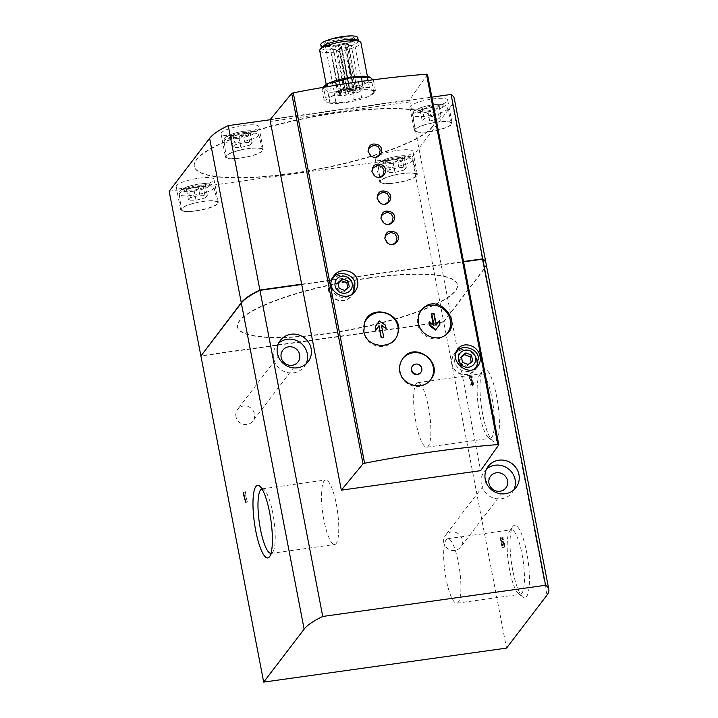 <?xml version="1.0" encoding="UTF-8"?>
<svg xmlns="http://www.w3.org/2000/svg" width="718" height="718" viewBox="0 0 718 718"><rect width="100%" height="100%" fill="white"/><g stroke="black" fill="none" stroke-linecap="round" stroke-linejoin="round"><path stroke-width="0.54" stroke-dasharray="3.59 2.69" d="M504.135 543.894L502.735 543.759A2.998 0.682 82 0 1 502.582 547.466A2.998 0.682 82 0 1 501.747 545.931A2.998 0.682 82 0 1 501.37 542.835A2.998 0.682 82 0 1 500.572 539.541A2.998 0.682 82 0 1 500.922 537.217A2.998 0.682 82 0 1 501.9 539.442L503.3 539.577L502.815 538.464L504.054 545.752L504.135 543.894L502.735 543.759M504.422 543.517A2.998 0.682 -98 0 1 504.269 547.233A2.998 0.682 -98 0 1 503.435 545.698A2.998 0.682 -98 0 1 503.058 542.602A2.998 0.682 -98 0 1 502.259 539.308A2.998 0.682 -98 0 1 502.6 536.983A2.998 0.682 -98 0 1 503.587 539.209L503.3 539.577M486.023 263.371A104.927 22.438 -10.9 0 1 484.174 269.053L443.733 322.014L506.531 648.112M512.796 570.604A36.645 8.347 82 0 1 512.867 526.491A36.645 8.347 82 0 1 527.999 560.345A36.645 8.347 82 0 1 522.749 597.062A36.645 8.347 82 0 1 512.796 570.604M482.756 414.591A36.645 8.347 82 0 1 482.828 370.479A36.645 8.347 82 0 1 497.96 404.342A36.645 8.347 82 0 1 492.701 441.049A36.645 8.347 82 0 1 482.756 414.591M472.094 377.533L472.381 377.165A2.998 0.682 -98 0 0 471.403 374.94A2.998 0.682 -98 0 0 471.044 377.138A2.998 0.682 -98 0 0 471.789 380.432L470.102 380.666A2.998 0.682 82 0 1 469.357 377.372A2.998 0.682 82 0 1 469.716 375.173A2.998 0.682 82 0 1 470.694 377.399L472.094 377.533L471.609 376.42L471.798 379.167L473.763 384.354L472.632 385.844L472.354 384.399L473.216 383.268L471.789 380.432M364.331 323.54A17.483 16.972 17.1 0 0 364.071 324.312A17.483 16.972 17.1 0 0 363.649 332.317A17.483 16.972 17.1 0 0 379.885 346.417A17.483 16.972 17.1 0 0 397.503 334.579A17.483 16.972 17.1 0 0 397.727 333.798M375.047 327.202L379.221 321.305L385.333 325.478L385.97 328.799M381.518 325.757L383.556 337.379M423.144 308.246A17.483 16.002 49.3 0 0 422.534 308.74A17.483 16.002 49.3 0 0 417.607 323.818A17.483 16.002 49.3 0 0 428.852 337.559A17.483 16.002 49.3 0 0 445.339 335.261A17.483 16.002 49.3 0 0 446.031 334.633M428.996 322.328L433.493 325.775L433.304 324.751M431.231 313.99L433.519 313.739L435.781 325.514L436.275 324.823M438.797 321.242L439.434 324.563L435.503 330.136M248.293 134.966L250.205 132.453L242.729 132.381L233.341 134.813L231.429 137.317L238.906 137.398L248.293 134.966L250.232 145.027L240.844 147.459L233.368 147.387L235.28 144.883L244.667 142.451L252.144 142.523L250.232 145.027M437.163 108.526L439.084 106.022L431.608 105.95L422.22 108.382L420.299 110.886L427.775 110.967L437.163 108.526L439.102 118.596L429.714 121.028L422.238 120.956L424.159 118.452L433.546 116.011L441.023 116.092L439.102 118.596M203.454 187.766L205.375 185.253L197.899 185.181L188.511 187.613L186.59 190.126L194.066 190.198L203.454 187.766L205.393 197.827L196.005 200.259L188.529 200.187L190.449 197.683L199.837 195.251L207.314 195.323L205.393 197.827M402.448 159.917L404.36 157.413L396.892 157.332L387.496 159.773L385.584 162.277L393.06 162.349L402.448 159.917L404.387 169.978L394.999 172.41L387.523 172.338L389.434 169.834L398.822 167.402L406.298 167.474L404.387 169.978M369.375 87.605A26.234 5.609 169.1 0 0 363.326 87.551L354.566 90.495A24.484 5.232 -10.9 0 1 372.696 90.674L369.375 87.605L368.011 80.488M331.806 96.392A24.484 5.232 -10.9 0 1 354.566 90.495L345.17 90.091A26.234 5.609 169.1 0 0 337.568 92.057L331.806 96.392L325.398 97.379A26.234 5.609 169.1 0 0 323.845 99.407L327.166 102.477A24.484 5.232 -10.9 0 1 326.69 102.216A24.484 5.232 -10.9 0 1 331.806 96.392M326.69 102.216L329.831 102.18A26.234 5.609 169.1 0 0 335.889 102.243L345.286 102.647A24.484 5.232 -10.9 0 1 327.166 102.477M368.056 96.75A24.484 5.232 -10.9 0 1 345.286 102.647L354.046 99.703A26.234 5.609 169.1 0 0 361.648 97.729L368.056 96.75L373.818 92.416A26.234 5.609 169.1 0 0 374.976 91.258A26.234 5.609 169.1 0 0 375.37 90.387L372.696 90.674A24.484 5.232 -10.9 0 1 373.602 93.178A24.484 5.232 -10.9 0 1 368.056 96.75M343.985 83.961L345.17 90.091M336.248 85.182L337.568 92.057M362.123 81.296L363.326 87.551M323.082 87.372L322.301 88.467A26.234 5.609 169.1 0 1 323.459 87.309L325.398 97.379M322.301 88.467A26.234 5.609 169.1 0 0 321.906 89.337L323.845 99.407M323.674 86.546A24.484 5.232 169.1 0 0 324.581 89.05A24.484 5.232 169.1 0 0 342.701 89.229L333.951 92.182A26.234 5.609 169.1 0 1 327.893 92.119L329.831 102.18M333.951 92.182L335.889 102.243M352.107 89.633L342.701 89.229A24.484 5.232 169.1 0 0 365.471 83.333L359.709 87.668A26.234 5.609 169.1 0 1 352.107 89.633L354.046 99.703M359.709 87.668L361.648 97.729M375.37 90.387L373.432 80.317A26.234 5.609 169.1 0 1 371.879 82.346L373.818 92.416M327.893 92.119L324.581 89.05L321.906 89.337M371.879 82.346L365.471 83.333A24.484 5.232 169.1 0 0 370.632 77.544M498.786 444.828L427.452 74.439L409.601 99.856L270.372 119.341M243.564 125.417A19.233 4.111 -10.9 0 1 258.803 126.556A19.233 4.111 -10.9 0 1 236.267 134.966A19.233 4.111 -10.9 0 1 221.027 133.826A19.233 4.111 -10.9 0 1 243.564 125.417M432.433 98.985A19.233 4.111 -10.9 0 1 447.673 100.125A19.233 4.111 -10.9 0 1 425.146 108.535A19.233 4.111 -10.9 0 1 409.897 107.395A19.233 4.111 -10.9 0 1 432.433 98.985M198.724 178.217A19.233 4.111 -10.9 0 1 213.964 179.356A19.233 4.111 -10.9 0 1 191.428 187.766A19.233 4.111 -10.9 0 1 176.188 186.626A19.233 4.111 -10.9 0 1 198.724 178.217M397.718 150.367A19.233 4.111 -10.9 0 1 412.958 151.507A19.233 4.111 -10.9 0 1 390.421 159.917A19.233 4.111 -10.9 0 1 375.182 158.786A19.233 4.111 -10.9 0 1 397.718 150.367M432.505 126.503A122.41 26.171 -10.9 0 1 305.276 171.261A122.41 26.171 -10.9 0 1 194.255 166.172A122.41 26.171 -10.9 0 1 309.512 117.321A122.41 26.171 -10.9 0 1 434.668 119.879A122.41 26.171 -10.9 0 1 432.505 126.503M270.363 119.727L431.868 97.127M454.306 98.644A104.927 22.438 -10.9 0 1 452.457 104.325L412.015 157.287L169.179 191.266M409.601 99.856L480.629 470.667M301.731 284.507L463.586 261.855M368.738 278.207A112.008 23.945 -10.9 0 1 457.492 284.831A112.008 23.945 -10.9 0 1 352.035 329.526A112.008 23.945 -10.9 0 1 237.523 327.193A112.008 23.945 -10.9 0 1 368.738 278.207M368.675 277.875A112.008 23.945 -10.9 0 1 457.429 284.499A112.008 23.945 -10.9 0 1 351.973 329.194A112.008 23.945 -10.9 0 1 237.461 326.861A112.008 23.945 -10.9 0 1 368.675 277.875M235.944 416.557A9.621 9.137 -142.6 0 1 237.568 409.422A9.621 9.137 -142.6 0 1 250.761 407.995A9.621 9.137 -142.6 0 1 252.862 421.098A9.621 9.137 -142.6 0 1 243.16 424.239A9.621 9.137 -142.6 0 1 235.944 416.557M443.769 542.512A9.621 9.137 -142.6 0 1 445.402 535.377A9.621 9.137 -142.6 0 1 458.587 533.95A9.621 9.137 -142.6 0 1 460.687 547.053A9.621 9.137 -142.6 0 1 450.994 550.194A9.621 9.137 -142.6 0 1 443.769 542.512M443.733 322.014L200.896 356.002M409.628 101.965L270.327 121.45M301.668 284.166L463.523 261.514M485.987 263.201A104.927 22.438 -10.9 0 1 484.111 268.72L443.67 321.682L412.015 157.287M443.67 321.682L201.193 355.616M446.111 579.031A32.579 7.422 82 0 1 447.772 538.68A32.579 7.422 82 0 1 459.628 569.913A32.579 7.422 82 0 1 456.801 603.21A32.579 7.422 82 0 1 446.111 579.031M509.645 570.137A32.579 7.422 82 0 1 509.717 530.916A32.579 7.422 82 0 1 511.306 529.785A32.579 7.422 82 0 1 523.171 561.027A32.579 7.422 82 0 1 520.335 594.316A32.579 7.422 82 0 1 518.495 593.66A32.579 7.422 82 0 1 509.645 570.137M416.072 423.028A32.579 7.422 82 0 1 417.723 382.676A32.579 7.422 82 0 1 429.588 413.909A32.579 7.422 82 0 1 426.761 447.206A32.579 7.422 82 0 1 416.072 423.028M479.606 414.133A32.579 7.422 82 0 1 479.669 374.913A32.579 7.422 82 0 1 481.266 373.782A32.579 7.422 82 0 1 493.122 405.015A32.579 7.422 82 0 1 490.295 438.312A32.579 7.422 82 0 1 488.455 437.657A32.579 7.422 82 0 1 479.606 414.133M261.962 488.886A32.579 7.422 82 0 1 262.097 488.859A32.579 7.422 82 0 1 263.937 489.514A32.579 7.422 82 0 1 273.953 520.101A32.579 7.422 82 0 1 272.714 552.259A32.579 7.422 82 0 1 271.126 553.399A32.579 7.422 82 0 1 270.991 553.407M323.971 520.326A32.579 7.422 82 0 1 325.631 479.974A32.579 7.422 82 0 1 337.487 511.207A32.579 7.422 82 0 1 334.66 544.504A32.579 7.422 82 0 1 323.971 520.326M343.366 88.359A20.984 4.487 169.1 0 0 367.948 79.186A20.984 4.487 169.1 0 0 346.498 78.747A20.984 4.487 169.1 0 0 326.744 87.12A20.984 4.487 169.1 0 0 343.366 88.359M345.178 43.403A14.513 3.105 169.1 0 0 341.131 43.969L340.727 44.57L345.178 43.403L353.705 87.695A14.513 3.105 -10.9 0 1 363.209 88.799A14.513 3.105 -10.9 0 1 346.211 95.144A14.513 3.105 -10.9 0 1 334.705 94.282A14.513 3.105 -10.9 0 1 349.657 88.26L341.131 43.969M336.715 45.826A14.513 3.105 169.1 0 0 353.498 40.208A14.513 3.105 169.1 0 0 353.714 39.481A14.513 3.105 169.1 0 0 338.878 39.176A14.513 3.105 169.1 0 0 325.209 44.965A14.513 3.105 169.1 0 0 325.685 45.566A14.513 3.105 169.1 0 0 336.715 45.826M336.32 45.081A15.563 3.33 169.1 0 0 354.324 39.059A15.563 3.33 169.1 0 0 338.645 37.946A15.563 3.33 169.1 0 0 324.491 44.803A15.563 3.33 169.1 0 0 336.32 45.081M320.766 44.776A18.839 4.03 169.1 0 0 335.701 45.889A18.839 4.03 169.1 0 0 357.77 37.65M321.7 47.182A18.839 4.03 169.1 0 0 321.413 48.133A18.839 4.03 169.1 0 0 336.347 49.246A18.839 4.03 169.1 0 0 358.417 41.007A18.839 4.03 169.1 0 0 357.797 40.226M319.707 50.601A20.984 4.487 169.1 0 0 336.338 51.84A20.984 4.487 169.1 0 0 360.921 42.658M346.875 94.273L345.762 94.193L348.508 93.663L346.875 94.273M338.349 49.991L339.982 49.38L337.236 49.91L338.349 49.991M354.504 92.478L353.391 92.389L356.137 91.859L354.504 92.478M345.968 48.187L347.611 47.576L344.864 48.106L345.968 48.187M340.503 94.435L339.39 94.354L342.136 93.825L340.503 94.435M331.967 50.152L333.61 49.533L330.863 50.063L331.967 50.152M348.697 91.886L347.584 91.805L350.339 91.276L348.697 91.886M340.17 47.603L341.804 46.993L339.058 47.523L340.17 47.603M358.138 90.271L357.026 90.19L359.772 89.66L358.138 90.271M349.603 45.988L351.246 45.369L348.499 45.898L349.603 45.988M339.767 92.837L338.654 92.757L341.4 92.227L339.767 92.837M331.24 48.555L332.874 47.944L330.127 48.474L331.24 48.555M355.275 89.176L354.171 89.095L356.918 88.565L355.275 89.176M346.749 44.893L348.392 44.283L345.636 44.812L346.749 44.893M345.17 90.594L344.066 90.513L346.812 89.983L345.17 90.594M336.643 46.311L338.286 45.692L335.539 46.221L336.643 46.311M353.705 87.695L349.253 88.852L340.763 44.453M349.657 88.26L349.289 88.745M476.725 366.261A13.112 12.457 37.4 0 0 476.994 360.4A13.112 12.457 37.4 0 0 457.142 351.308M456.307 351.865A13.112 12.457 37.4 0 0 453.92 354.216A13.112 12.457 37.4 0 0 456.783 372.077A13.112 12.457 37.4 0 0 474.769 370.138A13.112 12.457 37.4 0 0 476.196 367.733M476.617 360.454A12.727 12.089 37.4 0 0 467.705 350.474A12.727 12.089 37.4 0 0 455.068 353.471A12.727 12.089 37.4 0 0 457.007 371.789A12.727 12.089 37.4 0 0 475.181 368.837A12.727 12.089 37.4 0 0 476.617 360.454M462.5 362.312L461.171 364.053L466.79 366.252L471.286 362.635L471.179 362.051M461.378 356.505L460.05 358.237L461.171 364.053M468.118 364.511L466.79 366.252M472.615 360.903L471.286 362.635M461.495 357.088L460.05 358.237M353.364 292.226A13.112 12.457 37.4 0 0 353.633 286.365A13.112 12.457 37.4 0 0 333.78 277.265M332.389 278.261A13.112 12.457 37.4 0 0 330.558 280.173A13.112 12.457 37.4 0 0 333.421 298.042A13.112 12.457 37.4 0 0 351.407 296.094A13.112 12.457 37.4 0 0 352.987 293.312M353.256 286.419A12.727 12.089 37.4 0 0 344.344 276.439A12.727 12.089 37.4 0 0 331.707 279.437A12.727 12.089 37.4 0 0 333.646 297.746A12.727 12.089 37.4 0 0 351.82 294.793A12.727 12.089 37.4 0 0 353.256 286.419M339.138 288.277L337.81 290.009L343.428 292.208L347.925 288.6L347.817 288.017M338.016 282.461L336.688 284.202L337.81 290.009M344.757 290.476L343.428 292.208M349.253 286.859L347.925 288.6M338.124 283.045L336.688 284.202M432.577 126.835A122.41 26.171 -10.9 0 1 305.338 171.593A122.41 26.171 -10.9 0 1 194.327 166.504A122.41 26.171 -10.9 0 1 309.575 117.653A122.41 26.171 -10.9 0 1 434.731 120.211A122.41 26.171 -10.9 0 1 432.577 126.835M394.882 183.072A19.233 4.111 169.1 0 0 417.418 174.653A19.233 4.111 169.1 0 0 397.754 174.259A19.233 4.111 169.1 0 0 379.642 181.932A19.233 4.111 169.1 0 0 394.882 183.072M395.026 182.884A18.497 3.958 169.1 0 0 416.682 174.752A18.497 3.958 169.1 0 0 397.781 174.411A18.497 3.958 169.1 0 0 380.361 181.744A18.497 3.958 169.1 0 0 395.026 182.884M195.888 210.921A19.233 4.111 169.1 0 0 218.425 202.503A19.233 4.111 169.1 0 0 198.76 202.099A19.233 4.111 169.1 0 0 180.649 209.782A19.233 4.111 169.1 0 0 195.888 210.921M196.032 210.733A18.497 3.958 169.1 0 0 217.689 202.602A18.497 3.958 169.1 0 0 198.787 202.261A18.497 3.958 169.1 0 0 181.367 209.593A18.497 3.958 169.1 0 0 196.032 210.733M387.496 159.773L389.434 169.834M385.584 162.277L387.523 172.338M396.892 157.332L398.822 167.402M404.36 157.413L406.298 167.474M393.06 162.349L394.999 172.41M188.511 187.613L190.449 197.683M186.59 190.126L188.529 200.187M197.899 185.181L199.837 195.251M205.375 185.253L207.314 195.323M194.066 190.198L196.005 200.259M429.597 131.681A19.233 4.111 169.1 0 0 452.134 123.272A19.233 4.111 169.1 0 0 432.469 122.868A19.233 4.111 169.1 0 0 414.358 130.55A19.233 4.111 169.1 0 0 429.597 131.681M429.741 131.502A18.497 3.958 169.1 0 0 451.398 123.37A18.497 3.958 169.1 0 0 432.496 123.029A18.497 3.958 169.1 0 0 415.076 130.362A18.497 3.958 169.1 0 0 429.741 131.502M240.727 158.113A19.233 4.111 169.1 0 0 263.264 149.703A19.233 4.111 169.1 0 0 243.59 149.299A19.233 4.111 169.1 0 0 225.479 156.982A19.233 4.111 169.1 0 0 240.727 158.113M240.862 157.933A18.497 3.958 169.1 0 0 262.528 149.802A18.497 3.958 169.1 0 0 243.626 149.461A18.497 3.958 169.1 0 0 226.206 156.793A18.497 3.958 169.1 0 0 240.862 157.933M422.22 108.382L424.159 118.452M420.299 110.886L422.238 120.956M431.608 105.95L433.546 116.011M439.084 106.022L441.023 116.092M427.775 110.967L429.714 121.028M233.341 134.813L235.28 144.883M231.429 137.317L233.368 147.387M242.729 132.381L244.667 142.451M250.205 132.453L252.144 142.523M238.906 137.398L240.844 147.459M513.819 489.9A17.483 16.613 -142.6 0 1 512.158 492.62A17.483 16.613 -142.6 0 1 494.522 498.337A17.483 16.613 -142.6 0 1 481.392 484.363A17.483 16.613 -142.6 0 1 484.354 471.394A17.483 16.613 -142.6 0 1 486.535 469.069M305.994 363.945A17.483 16.613 -142.6 0 1 304.324 366.656A17.483 16.613 -142.6 0 1 286.697 372.382A17.483 16.613 -142.6 0 1 273.567 358.408A17.483 16.613 -142.6 0 1 276.529 345.43A17.483 16.613 -142.6 0 1 278.71 343.114M402.726 358.65A17.483 16.613 37.4 0 0 402.502 358.937A17.483 16.613 37.4 0 0 399.54 371.906A17.483 16.613 37.4 0 0 412.671 385.88A17.483 16.613 37.4 0 0 430.297 380.163A17.483 16.613 37.4 0 0 430.54 379.84M420.569 372.732A5.25 4.981 37.4 0 0 417.526 364.654A5.25 4.981 37.4 0 0 412.231 366.368M434.031 325.308L433.493 325.775M439.972 324.105L439.434 324.563M436.32 325.057L435.781 325.514M434.049 313.281L433.519 313.739M472.381 377.165L470.694 377.399M471.798 379.167L470.11 379.4L469.922 376.654L470.416 377.767M473.368 382.263L471.681 382.506L472.085 384.588L470.945 386.078L470.667 384.642L471.538 383.502L470.102 380.666M470.11 379.4L471.681 382.506M473.763 384.354L472.085 384.588M472.632 385.844L470.945 386.078M472.354 384.399L470.667 384.642M473.216 383.268L471.538 383.502M503.058 542.602L501.37 542.835M503.587 539.209L501.9 539.442M503.3 541.39L501.541 541.668L501.128 538.706L501.613 539.819M503.435 541.201L501.747 541.435L502.367 545.985L502.447 544.127M503.713 542.637L502.026 542.88M245.368 491.722L247.306 501.783L245.08 493.903A2.998 0.682 82 0 0 245.089 492.09L243.68 491.956M247.306 501.783L245.619 502.017M247.028 502.16L245.341 502.394M245.637 494.971L244.299 495.151M245.359 495.339L243.671 495.573M245.08 493.903L244.084 494.038M245.089 492.09L243.743 492.279M484.174 269.053L546.972 595.159M238.134 138.403A14.172 3.034 169.1 0 0 253.992 131.475A14.172 3.034 169.1 0 0 230.325 134.787A14.172 3.034 169.1 0 0 238.134 138.403M427.004 111.972A14.172 3.034 169.1 0 0 442.871 105.043A14.172 3.034 169.1 0 0 419.204 108.355A14.172 3.034 169.1 0 0 427.004 111.972M193.295 191.203A14.172 3.034 169.1 0 0 209.153 184.275A14.172 3.034 169.1 0 0 185.495 187.586A14.172 3.034 169.1 0 0 193.295 191.203M392.288 163.363A14.172 3.034 169.1 0 0 408.147 156.425A14.172 3.034 169.1 0 0 384.489 159.737A14.172 3.034 169.1 0 0 392.288 163.363M484.111 268.72L452.457 104.325M353.337 88.17L344.811 43.888M476.878 366.009A12.359 11.739 37.4 0 0 478.278 357.869A12.359 11.739 37.4 0 0 469.626 348.185A12.359 11.739 37.4 0 0 457.348 351.093M455.993 352.816A12.359 11.739 37.4 0 0 458.587 368.343A12.359 11.739 37.4 0 0 474.436 368.855M353.516 291.966A12.359 11.739 37.4 0 0 354.916 283.834A12.359 11.739 37.4 0 0 346.255 274.141A12.359 11.739 37.4 0 0 333.987 277.049M331.366 281.528A12.359 11.739 37.4 0 0 336.966 295.583A12.359 11.739 37.4 0 0 351.856 294.102M392.243 167.402A17.663 3.778 169.1 0 0 412.922 159.638A17.663 3.778 169.1 0 0 394.873 159.315A17.663 3.778 169.1 0 0 378.233 166.316A17.663 3.778 169.1 0 0 392.243 167.402M193.25 195.251A17.663 3.778 169.1 0 0 213.928 187.488A17.663 3.778 169.1 0 0 195.879 187.165A17.663 3.778 169.1 0 0 179.249 194.165A17.663 3.778 169.1 0 0 193.25 195.251M426.959 116.02A17.663 3.778 169.1 0 0 447.637 108.256A17.663 3.778 169.1 0 0 429.588 107.924A17.663 3.778 169.1 0 0 412.958 114.934A17.663 3.778 169.1 0 0 426.959 116.02M238.08 142.451A17.663 3.778 169.1 0 0 258.767 134.688A17.663 3.778 169.1 0 0 240.718 134.356A17.663 3.778 169.1 0 0 224.079 141.365A17.663 3.778 169.1 0 0 238.08 142.451M503.569 542.826L501.882 543.059M373.602 93.178L374.976 91.258M456.801 603.21L520.335 594.316M447.772 538.68L511.306 529.785M518.495 593.66L522.749 597.062M509.717 530.916L512.867 526.491M426.761 447.206L490.295 438.312M417.723 382.676L481.266 373.782M488.455 437.657L492.701 441.049M479.669 374.913L482.828 370.479M263.937 489.514L259.683 486.122M272.714 552.259L269.555 556.692M271.126 553.399L334.66 544.504M262.097 488.859L325.631 479.974M325.209 44.965L334.705 94.282M353.714 39.481L363.209 88.799M353.498 40.208L354.324 39.059M325.685 45.566L324.491 44.803M326.232 84.473L326.744 87.12M367.445 76.539L367.948 79.186M348.508 93.663L339.982 49.38M345.762 94.193L337.236 49.91M356.137 91.859L347.611 47.576M353.391 92.389L344.864 48.106M342.136 93.825L333.61 49.533M339.39 94.354L330.863 50.063M350.339 91.276L341.804 46.993M347.584 91.805L339.058 47.523M359.772 89.66L351.246 45.369M357.026 90.19L348.499 45.898M341.4 92.227L332.874 47.944M338.654 92.757L330.127 48.474M356.918 88.565L348.392 44.283M354.171 89.095L345.636 44.812M346.812 89.983L338.286 45.692M344.066 90.513L335.539 46.221M349.253 88.852L340.727 44.57M474.769 370.138L478.009 365.893M453.92 354.216L457.842 349.083M456.136 352.358L455.068 353.471M475.576 368.181L475.181 368.837M351.407 296.094L355.329 290.961M330.558 280.173L333.717 276.044M352.493 293.68L351.82 294.793M375.182 158.786L379.642 181.932M412.958 151.507L417.418 174.653M416.682 174.752L412.922 159.638C411.881 157.547 410.929 156.506 410.059 156.515L407.698 155.896C402.376 155.241 395.322 156.219 386.526 158.822C376.672 163.399 379.571 161.945 378.233 166.316L380.361 181.744M176.188 186.626L180.649 209.782M213.964 179.356L218.425 202.503M217.689 202.602L213.928 187.488C212.887 185.397 211.936 184.355 211.065 184.364L208.714 183.745C203.382 183.09 196.328 184.068 187.533 186.671C177.678 191.248 180.586 189.794 179.249 194.165L181.367 209.593M409.897 107.395L414.358 130.55M447.673 100.125L452.134 123.272M451.398 123.37L447.637 108.256C446.605 106.165 445.645 105.124 444.774 105.133L442.423 104.514C437.091 103.859 430.037 104.837 421.242 107.431C411.387 112.017 414.295 110.554 412.958 114.934L415.076 130.362M221.027 133.826L225.479 156.982M258.803 126.556L263.264 149.703M262.528 149.802L258.767 134.688C257.726 132.597 256.775 131.556 255.904 131.565L253.544 130.945C248.222 130.29 241.167 131.268 232.372 133.871C222.517 138.448 225.416 136.985 224.079 141.365L226.206 156.793M488.204 466.359L484.354 471.394M516 487.576L512.158 492.62M490.609 476.169L445.402 535.377M505.903 487.836L460.687 547.053M280.379 340.395L276.529 345.43M308.175 361.621L304.324 366.656M282.784 350.213L237.568 409.422M298.069 361.881L252.862 421.098M392.89 244.407L391.032 244.721L386.993 243.276L384.848 238.636M389.021 224.276L387.155 224.59L383.116 223.145L380.971 218.505M385.144 204.145L383.277 204.459L379.239 203.014L377.094 198.374M379.975 177.301L378.108 177.624L374.078 176.17L371.924 171.539M376.097 157.179L374.231 157.493L370.201 156.039L368.056 151.408M402.951 358.354L402.502 358.937M430.746 379.571L430.297 380.163M423.575 307.851L422.534 308.74M446.506 334.256L445.339 335.261M364.331 323.459L364.071 324.312M397.718 333.888L397.503 334.579M471.403 374.94L469.716 375.173M471.609 376.42L469.922 376.654M504.269 547.233L502.582 547.466M502.6 536.983L500.922 537.217M502.815 538.464L501.128 538.706M503.228 541.435L501.541 541.668M504.054 545.752L502.367 545.985"/><path stroke-width="1.08" d="M263.694 682.1L304.136 629.139A104.927 22.438 -10.9 0 1 322.75 616.457L545.599 585.269A104.927 22.438 -10.9 0 1 548.821 589.478A104.927 22.438 -10.9 0 1 546.972 595.159L506.531 648.112L263.694 682.1L200.896 356.002L241.338 303.041A104.927 22.438 -10.9 0 1 259.952 290.35L301.731 284.507L341.328 490.161L363.03 463.819L364.609 463.236A280.496 59.971 -10.9 0 1 497.825 444.586L498.786 444.828L480.629 470.667L341.328 490.161M255.743 530.773A36.645 8.347 82 0 1 259.683 486.122A36.645 8.347 82 0 1 270.955 520.523A36.645 8.347 82 0 1 269.555 556.692A36.645 8.347 82 0 1 255.743 530.773M245.619 502.017L243.402 492.324A2.998 0.682 82 0 1 243.393 494.137L245.619 502.017M397.727 333.798A17.483 16.972 17.1 0 0 397.934 326.573A17.483 16.972 17.1 0 0 382.102 312.492A17.483 16.972 17.1 0 0 364.331 323.54M375.81 330.118L379.014 325.604L381.276 337.379L383.556 337.379L381.159 337.774L378.889 325.999L375.685 330.522L375.173 326.798L375.685 330.522M383.681 336.975L381.411 325.2L386.096 328.395L381.518 325.757M370.955 155.887L368.065 151.462C368.585 144.623 372.13 142.505 378.709 145.108C386.248 150.08 378.063 161.415 370.955 155.887M374.832 176.018L371.942 171.593C372.454 164.754 376.008 162.636 382.586 165.239C390.125 170.211 381.94 181.546 374.832 176.018M380.001 202.862L377.103 198.428C377.623 191.589 381.177 189.48 387.756 192.083C395.295 197.046 387.11 208.382 380.001 202.862M383.879 222.993L380.98 218.559C381.5 211.72 385.054 209.602 391.624 212.214C399.172 217.177 390.987 228.512 383.879 222.993M387.756 243.124L384.857 238.69C385.378 231.851 388.932 229.733 395.501 232.336C403.049 237.308 394.864 248.643 387.756 243.124M480.037 356.415C478.394 345.627 463.568 340.745 457.842 349.083C447.835 361.073 469.671 378.386 478.009 365.893C479.992 363.218 480.674 360.059 480.037 356.415M201.193 355.616L241.275 302.7A104.927 22.438 -10.9 0 1 259.889 290.018L301.668 284.166L270.327 121.45L270.372 119.341L291.705 93.439L293.285 92.846A280.496 59.971 -10.9 0 1 426.501 74.205L427.452 74.439M357.672 281.07C356.083 270.21 339.964 266.872 333.798 275.936C322.867 289.157 345.959 304.647 355.329 290.969C357.501 287.99 358.282 284.687 357.672 281.07M399.935 371.394C401.963 385.593 422.974 390.978 430.746 379.571C444.397 363.425 415.3 340.476 402.951 358.354C400.123 362.231 399.118 366.575 399.935 371.394M418.468 323.073C420.38 335.782 437.8 342.531 446.497 334.247C462.652 321.79 438.833 293.33 423.584 307.86C419.213 311.872 417.508 316.943 418.468 323.073M363.9 331.483C366.207 348.535 393.724 350.348 397.7 333.879C405.131 313.443 369.806 302.018 364.349 323.468L363.9 331.483M446.031 334.633A17.483 16.002 49.3 0 0 450.276 320.192A17.483 16.002 49.3 0 0 423.144 308.246M429.633 325.649L428.996 322.328L429.535 321.87L430.172 325.191L429.633 325.649L435.503 330.136L439.972 324.105L439.335 320.784L436.275 324.823M433.304 324.751L431.231 313.99L431.76 313.533L434.031 325.308L429.535 321.87M349.253 286.859L344.757 290.476L339.138 288.277L338.016 282.461L342.513 278.853L348.131 281.052L349.253 286.859M472.615 360.903L468.118 364.511L462.5 362.312L461.378 356.505L465.874 352.888L471.493 355.087L472.615 360.903M343.231 80.021L351.991 77.077A24.484 5.232 169.1 0 0 329.221 82.974L335.629 81.996A26.234 5.609 169.1 0 1 343.231 80.021L343.985 83.961M335.629 81.996L336.248 85.182M368.011 80.488L367.436 77.544A26.234 5.609 169.1 0 0 361.387 77.481L362.123 81.296M367.436 77.544L370.111 77.257A24.484 5.232 169.1 0 0 351.991 77.077L361.387 77.481M323.459 87.309L329.221 82.974A24.484 5.232 169.1 0 0 323.674 86.546L323.082 87.372M370.632 77.544A24.484 5.232 169.1 0 0 370.587 77.508A24.484 5.232 169.1 0 0 370.111 77.257L370.587 77.508M370.111 77.257L373.432 80.317M200.834 355.661L169.179 191.266L209.62 138.305A104.927 22.438 -10.9 0 1 228.225 125.623L270.363 119.727M431.868 97.127L451.084 94.435A104.927 22.438 -10.9 0 1 454.306 98.644L485.96 263.039A104.927 22.438 -10.9 0 1 485.987 263.201M277.408 353.373A17.483 16.613 -142.6 0 1 280.379 340.395A17.483 16.613 -142.6 0 1 304.351 337.81A17.483 16.613 -142.6 0 1 308.175 361.621A17.483 16.613 -142.6 0 1 290.539 367.347A17.483 16.613 -142.6 0 1 277.408 353.373M485.242 479.328A17.483 16.613 -142.6 0 1 488.204 466.359A17.483 16.613 -142.6 0 1 512.185 463.765A17.483 16.613 -142.6 0 1 516 487.576A17.483 16.613 -142.6 0 1 498.373 493.302A17.483 16.613 -142.6 0 1 485.242 479.328M259.952 290.35L322.75 616.457M463.586 261.855L482.801 259.162L545.599 585.269M482.801 259.162A104.927 22.438 -10.9 0 1 486.023 263.371L548.821 589.478M259.889 290.018L228.225 125.623M463.523 261.514L482.738 258.83L451.084 94.435M482.738 258.83A104.927 22.438 -10.9 0 1 485.96 263.039M270.991 553.407A32.579 7.422 82 0 1 260.437 529.22A32.579 7.422 82 0 1 261.962 488.886M358.327 40.567L357.77 37.65A18.839 4.03 169.1 0 0 338.51 37.264A18.839 4.03 169.1 0 0 320.766 44.776L321.332 47.693M367.445 76.539L360.921 42.658A20.984 4.487 169.1 0 0 360.23 41.797L357.797 40.226A18.839 4.03 169.1 0 0 339.156 40.612A18.839 4.03 169.1 0 0 321.7 47.182L320.022 49.533A20.984 4.487 169.1 0 0 319.707 50.601L326.232 84.473M360.23 41.797A20.984 4.487 169.1 0 0 339.461 42.227A20.984 4.487 169.1 0 0 320.022 49.533M457.142 351.308A13.112 12.457 37.4 0 0 456.307 351.865M476.196 367.733A13.112 12.457 37.4 0 0 476.725 366.261M471.493 355.087L470.173 356.828L464.555 354.629L461.495 357.088M471.179 362.051L470.173 356.828M465.874 352.888L464.555 354.629M333.78 277.265A13.112 12.457 37.4 0 0 332.389 278.261M352.987 293.312A13.112 12.457 37.4 0 0 353.364 292.226M348.131 281.052L346.812 282.784L341.194 280.585L338.124 283.045M347.817 288.017L346.812 282.784M342.513 278.853L341.194 280.585M486.535 469.069A17.483 16.613 -142.6 0 1 508.335 468.8A17.483 16.613 -142.6 0 1 513.819 489.9M488.985 483.304A9.621 9.137 -142.6 0 1 490.609 476.169A9.621 9.137 -142.6 0 1 503.803 474.742A9.621 9.137 -142.6 0 1 505.903 487.836A9.621 9.137 -142.6 0 1 496.201 490.986A9.621 9.137 -142.6 0 1 488.985 483.304M278.71 343.114A17.483 16.613 -142.6 0 1 300.51 342.845A17.483 16.613 -142.6 0 1 305.994 363.945M281.151 357.34A9.621 9.137 -142.6 0 1 282.784 350.213A9.621 9.137 -142.6 0 1 295.978 348.786A9.621 9.137 -142.6 0 1 298.069 361.881A9.621 9.137 -142.6 0 1 288.376 365.031A9.621 9.137 -142.6 0 1 281.151 357.34M430.54 379.84A17.483 16.613 37.4 0 0 433.268 367.185A17.483 16.613 37.4 0 0 420.317 353.265A17.483 16.613 37.4 0 0 402.726 358.65M412.563 365.929L412.231 366.368A5.25 4.981 37.4 0 0 413.38 373.513A5.25 4.981 37.4 0 0 420.569 372.732L420.901 372.301A5.25 4.981 37.4 0 0 417.849 364.214A5.25 4.981 37.4 0 0 413.712 373.073A5.25 4.981 37.4 0 0 420.901 372.301M430.172 325.191L436.041 329.679M439.335 320.784L436.32 325.057L434.049 313.281L431.76 313.533M386.096 328.395L385.458 325.075L379.346 320.901L375.173 326.798M244.084 494.038L243.393 494.137M241.338 303.041L304.136 629.139M426.501 74.205L497.825 444.586M293.285 92.846L364.609 463.236M352.179 283.466A8.867 8.419 37.4 0 0 337.945 277.902A8.867 8.419 37.4 0 0 340.781 292.621A8.867 8.419 37.4 0 0 352.179 283.466M475.549 357.501A8.867 8.419 37.4 0 0 461.306 351.937A8.867 8.419 37.4 0 0 464.142 366.665A8.867 8.419 37.4 0 0 475.549 357.501M291.705 93.439L363.03 463.819M241.275 302.7L209.62 138.305M474.436 368.855A12.359 11.739 37.4 0 0 476.878 366.009L478.314 357.708C477.802 347.952 461.225 344.326 457.348 351.093A12.359 11.739 37.4 0 0 455.993 352.816M351.856 294.102A12.359 11.739 37.4 0 0 353.516 291.966L354.952 283.673C354.441 273.917 337.864 270.291 333.987 277.049A12.359 11.739 37.4 0 0 331.366 281.528M427.479 74.349L498.804 444.738M457.348 351.093L456.136 352.358M476.878 366.009L475.576 368.181M333.987 277.049L332.048 279.078M353.516 291.966L352.493 293.68M384.848 238.636L386.078 234.921L390.879 232.426L394.873 233.79L397.009 237.371L395.851 242.289L392.89 244.407M380.971 218.505L382.2 214.79L387.002 212.295L390.996 213.659L393.132 217.24L391.974 222.158L389.021 224.276M377.094 198.374L378.323 194.659L383.125 192.173L387.119 193.528L389.255 197.109L388.097 202.027L385.144 204.145M371.924 171.539L373.154 167.824L377.955 165.328L381.949 166.693L384.094 170.274L382.927 175.183L379.975 177.301M368.056 151.408L369.276 147.693L374.078 145.198L378.072 146.562L380.217 150.143L379.05 155.061L376.097 157.179"/></g></svg>
